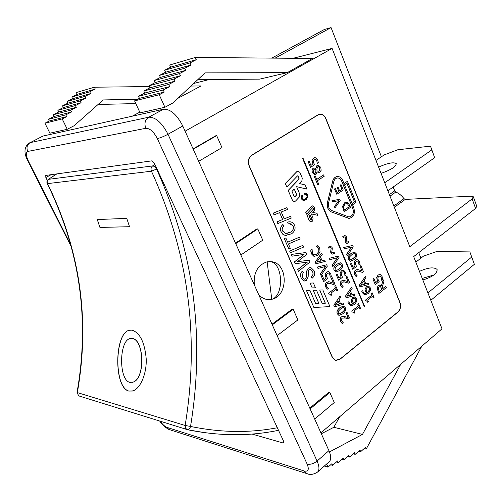 <?xml version="1.0" encoding="UTF-8"?>
<svg xmlns="http://www.w3.org/2000/svg" width="502" height="502" viewBox="0 0 502 502"><rect width="100%" height="100%" fill="white"/><g stroke="black" fill="none" stroke-linecap="round" stroke-linejoin="round"><path stroke-width="0.75" d="M474.365 264.322L469.878 251.922L474.365 264.322L430.816 300.315M433.948 274.97L422.232 278.422M419.471 271.375C427.93 267.553 433.778 266.882 437.01 269.361C437.549 273.301 432.824 276.84 422.841 279.972M415.851 262.132L423.475 256.152L436.822 251.477L469.878 251.922M471.667 257.08L427.905 292.892M187.484 429.725L187.811 429.781C189.022 429.637 189.932 428.526 190.534 426.443L185.131 425.47L185.621 428.357L187.484 429.725M79.197 396.015L78.701 395.865L77.038 392.426M277.317 427.742C249.638 433.101 220.711 432.668 190.534 426.443C205.218 337.2 193.904 251.439 156.58 169.161C155.262 167.066 153.926 165.993 152.583 165.936C151.014 167.298 150.631 169.055 151.447 171.207L156.957 168.892M154.842 164.336L152.583 165.936L48.324 179.358C46.893 180.494 46.542 181.906 47.257 183.6L47.527 183.613C46.818 181.856 47.15 180.419 48.531 179.289L56.851 173.899M128.782 391.083C113.747 387.381 114.425 334.232 128.782 330.36L131.926 330.109C139.983 332.707 144.752 342.389 146.239 359.162C146.666 373.852 140.478 388.322 133.093 390.857L128.782 391.083M99.923 227.425L97.256 219.537L126.768 218.389L129.522 226.722L99.923 227.425L97.369 219.531M132.572 391.027L128.888 391.052C113.854 387.349 114.531 334.207 128.888 330.335L129.397 330.19M132.446 382.317L132.917 382.179C145.48 378.935 144.319 339.402 132.177 338.467L130.156 338.543M132.076 338.492L129.698 338.668C119.018 341.517 118.767 379.995 129.823 382.367L132.804 382.204C145.367 378.966 144.212 339.427 132.076 338.492M129.516 226.709L100.03 227.406M269.637 261.529L270.729 261.699C283.184 263.719 284.076 295.948 271.745 299.292L267.152 261.787L271.889 261.737C288.386 263.87 288.261 296.337 271.745 299.292C266.782 300.315 262.433 298.765 258.693 294.643M434.657 157.697L430.503 146.164L434.657 157.697L387.877 190.76M378.615 167.128C387.375 163.181 393.229 161.977 396.178 163.501C396.31 166.482 391.271 169.77 381.062 173.366M375.992 160.433L384.143 154.93L397.816 149.753L430.503 146.164M431.764 149.922L384.739 182.759M283.937 442.3L283.109 442.996L283.749 442.927L283.674 441.409L154.277 163.131L151.786 160.866L45.751 175.424L45.851 177.532L51.078 174.696M283.109 442.996L251.985 434.048M193.697 83.476L209.39 79.504M293.105 58.288L332.086 48.412L409.795 246.689L472.125 198.892L475.607 208.43L413.679 256.591L441.992 328.829L320.916 432.868M472.125 198.892L473.323 196.765L471.001 196.194L405.265 199.401L403.984 198.648C401.6 195.516 398.87 193.314 395.789 192.04L394.691 190.867L393.185 187.008M339.76 416.679L333.811 427.302L321.324 433.778M307.168 464.13C309.276 469.539 308.322 471.836 304.312 471.014L306.515 473.499C309.853 475.105 313.537 474.622 317.565 472.062L329.268 461.677C331.301 459.625 331.188 455.954 328.929 450.664L182.778 126.008C176.867 114.55 170.448 108.959 163.526 109.229L42.946 136.061L30.22 142.612C27.064 144.695 26.236 147.638 27.735 151.447L145.818 128.305C149.891 128.267 153.731 131.693 157.333 138.59L307.168 464.13C310.368 464.739 313.675 463.722 317.082 461.074L168.001 134.26C163.847 136.481 160.289 137.924 157.333 138.59M400.747 364.27L362.488 434.399L329.469 451.951M362.488 434.399L333.811 427.302M326.601 464.043L328.019 467.167L324.33 466.051M328.019 467.167L331.897 463.71L332.644 465.367L330.692 464.783M332.644 465.367L337.614 460.93L338.354 462.574L336.403 462.009M338.354 462.574L343.28 458.169L344.014 459.813L342.069 459.255M344.014 459.813L348.896 455.433L349.624 457.077L347.679 456.525M349.624 457.077L354.462 452.729L355.178 454.36L353.239 453.827M355.178 454.36L359.972 450.043L360.687 451.668L358.748 451.147M360.687 451.668L365.443 447.382L366.19 449.095L421.818 346.167M364.138 448.556L366.19 449.095M332.086 48.412L185.106 131.179M275.127 58.138L331.063 27.591L324.386 29.467L271.808 58.113M139.782 112.166L132.214 116.194M287.251 72.652L205.067 72.878L172.638 103.123L164.92 107.277L159.234 94.74L164.223 92.104L163.263 89.971L169.663 86.608L168.71 84.474L175.06 81.142L174.112 79.015L180.419 75.727L179.478 73.606L185.734 70.349L184.799 68.228L191.011 65.009L190.089 62.894L196.251 59.707L195.278 57.473L312.508 58.452L287.251 72.652L259.741 79.128L197.87 79.592M190.942 86.049L201.051 85.924L177.658 98.436M137.736 99.227L103.192 99.942L74.145 125.713L67.262 129.284L62.198 118.905L66.641 116.64L65.781 114.876L71.491 111.971L70.631 110.208L76.304 107.334L75.457 105.571L81.092 102.722L80.245 100.965L85.848 98.141L85.007 96.384L90.573 93.592L89.739 91.835L95.267 89.067L94.395 87.21L149.427 86.551M195.278 57.473L169.714 65.009L170.661 67.149L164.643 70.23L165.553 72.25L159.492 75.369L160.402 77.396L154.296 80.546L155.212 82.579L149.063 85.76L149.991 87.794L143.798 91.013L144.727 93.046L138.489 96.302L139.43 98.342L134.567 100.883L140.108 112.868L164.92 107.277M98.085 104.472L135.816 103.581M67.262 129.284L49.886 133.199L44.942 123.203L62.198 118.905M66.641 116.64L49.278 121.007L44.942 123.203M65.781 114.876L48.437 119.307L49.278 121.007M71.491 111.971L54.003 116.489L48.437 119.307M70.631 110.208L53.168 114.795L54.003 116.489M76.304 107.334L58.703 112.002L53.168 114.795M75.457 105.571L57.874 110.302L58.703 112.002M81.092 102.722L63.371 107.541L57.874 110.302M80.245 100.965L62.549 105.847L63.371 107.541M85.848 98.141L68.015 103.105L62.549 105.847M85.007 96.384L67.199 101.41L68.015 103.105M90.573 93.592L72.633 98.693L67.199 101.41M89.739 91.835L71.817 97.005L72.633 98.693M95.267 89.067L77.22 94.313L76.36 92.525L94.395 87.21M77.22 94.313L71.817 97.005M196.251 59.707L170.661 67.149M190.089 62.894L164.643 70.23M191.011 65.009L165.553 72.25M184.799 68.228L159.492 75.369M185.734 70.349L160.402 77.396M179.478 73.606L154.296 80.546M180.419 75.727L155.212 82.579M174.112 79.015L149.063 85.76M175.06 81.142L149.991 87.794M168.71 84.474L143.798 91.013M169.663 86.608L144.727 93.046M163.263 89.971L138.489 96.302M164.223 92.104L139.43 98.342M159.234 94.74L134.567 100.883M240.853 255.016L262.753 240.182L257.79 228.918L235.727 243.621M235.507 243.144L256.848 228.931L257.79 228.918M314.698 419.057L334.269 402.529L329.833 392.457L310.123 408.892M309.784 408.139L328.854 392.257L329.833 392.457M277.135 335.618L297.874 319.918L293.174 309.251L272.285 324.838M272.009 324.223L292.214 309.157L293.174 309.251M198.685 161.337L221.966 147.601L216.682 135.615L193.22 149.207M193.088 148.899L215.772 135.766L216.682 135.615M336.064 360.492L335.355 360.323L332.167 357.16L249.055 165.773C247.53 161.261 248.383 157.754 251.602 155.25L318.004 114.826L319.642 114.218M287.627 222.041L288.23 223.923L287.627 222.041L289.416 221.796M286.573 235.57L283.335 234.723L281.12 232.012C279.99 229.044 280.574 226.54 282.871 224.494L282.952 224.494C280.649 226.534 280.066 229.044 281.202 232.012L282.808 234.283L285.18 235.419L291.524 233.819C294.856 231.347 295.847 228.435 294.498 225.091L293.4 223.377L291.825 222.248L290.256 221.821L287.702 222.041M288.23 223.923L290.238 223.697L293.105 225.862C294.034 228.14 293.268 230.205 290.815 232.062L285.782 233.518L282.526 231.014C281.779 229.282 282.199 227.619 283.799 226.038L282.952 224.494M286.517 233.562L290.74 232.062C293.193 230.205 293.959 228.14 293.03 225.862L289.654 223.679M290.47 252.795L289.641 251.069L290.47 252.795L303.635 247.059L302.907 245.352L289.717 251.069M289.641 251.069L302.907 245.352M312.043 278.315L311.108 276.753L311.529 276.476L311.184 276.759L312.043 278.315C314.773 276.044 315.4 273.446 313.932 270.528L310.838 267.522L308.385 268.124L306.59 271.312L306.515 276.665L305.536 278.848L304.325 279.175L302.58 277.38L302.882 273.251L303.628 272.586L302.555 271.199C300.629 272.523 300.19 274.889 301.238 278.277L303.961 281.045L306.339 280.423L308.153 276.897L308.404 270.917L309.238 269.756L310.631 269.43L312.608 271.4C313.455 273.709 313.122 275.403 311.61 276.483M311.529 276.476C313.041 275.397 313.38 273.703 312.533 271.4L310.324 269.398M304.275 281.089L301.162 278.277C300.114 274.883 300.554 272.523 302.48 271.193L302.806 271.036M304.476 279.2L305.461 278.842L306.44 276.658L306.515 271.312L308.31 268.124L310.374 267.472M328.829 248.201L328.27 247.066L330.473 246.237L328.346 247.066L328.829 248.201L330.322 247.473L331.257 248.019L330.63 251.533L330.868 253.002L332.173 254.131L334.577 253.297L334.1 252.173L332.625 252.895L331.684 252.362L332.305 248.816L332.067 247.373L330.473 246.237M332.38 252.908L334.1 252.173M332.343 254.144L330.787 253.002L330.925 250.241M330.843 250.241L331.176 248.019L330.467 247.461M345.426 272.159L343.663 270.302L341.479 270.804L340.074 273.201L340.996 276.709L338.976 278.24L337.206 274.092L336.309 274.77L338.618 280.191L342.533 277.223L341.517 275.416L341.184 273.534L342.038 272.153L343.424 271.707L344.541 272.799L345.018 275.868L346.091 275.058L345.426 272.159M344.899 275.767L344.937 274.406M344.855 274.406L344.466 272.793L343.487 271.726M336.309 274.77L338.618 280.191M336.233 274.763L337.206 274.092M338.95 278.196L340.996 276.709M340.921 276.702L339.998 273.195L341.398 270.798L343.111 270.214M359.721 308.83L360.467 308.234L358.484 303.547L357.731 304.143L358.453 305.85L351.776 311.14L352.203 312.144L353.025 311.918L354.092 313.311L354.77 312.771L354.023 311.02L358.98 307.086L359.721 308.83L358.924 307.136M352.893 311.899L354.092 313.311M351.776 311.14L352.203 312.144M351.701 311.133L358.453 305.85M358.378 305.843L357.731 304.143M357.65 304.13L358.484 303.547M317.979 268.426L317.308 267.058L326.689 264.755L317.389 267.064L317.979 268.426L325.666 266.411L320.383 273.998L320.998 275.429L327.304 266.192L326.689 264.755M320.383 273.998L320.998 275.429M320.301 273.992L325.566 266.436M333.736 284.584L334.821 283.755L332.205 277.65L331.314 278.321L333.403 283.191L329.293 281.829L326.62 282.406C325.283 283.492 325.001 285.023 325.767 286.981L327.329 289.171L328.433 288.336L326.708 286.397L326.501 284.941L327.26 283.718L329.896 283.36L333.736 284.584L328.904 283.222M328.396 281.748L326.545 282.4C325.208 283.492 324.926 285.017 325.691 286.975L327.329 289.171M328.314 281.748L328.666 281.754M333.309 283.153L331.314 278.321M331.238 278.315L332.205 277.65M348.419 318.839L349.48 317.998L346.926 312.031L346.054 312.721L348.093 317.471L343.199 316.185L341.467 316.881C340.168 317.992 339.885 319.51 340.638 321.424L342.163 323.545L343.242 322.692L341.555 320.822L341.347 319.391L342.094 318.155L345.608 317.942L348.419 318.839L344.033 317.647M343.199 316.185L341.391 316.869C340.086 317.986 339.81 319.498 340.557 321.418L342.163 323.545M343.117 316.178L343.726 316.197M347.999 317.44L346.054 312.721M345.972 312.708L346.926 312.031M317.678 159.843L315.846 157.766L313.555 158.061L312.081 160.376L313.028 164.054L310.907 165.422L309.075 161.004L308.134 161.606L310.531 167.386L314.628 164.738L313.581 162.786L313.242 160.828L314.139 159.498L315.651 159.203L316.756 160.408L317.239 163.596L318.362 162.874L317.678 159.843M317.12 163.501L317.157 162.096M317.082 162.102L316.674 160.414L315.651 159.203M315.576 159.209L315.005 159.147M308.134 161.606L310.531 167.386M308.059 161.613L309.075 161.004M310.895 165.39L313.028 164.054M312.953 164.066L312.006 160.383L313.48 158.067L314.698 157.622M318.739 184.316L317.289 180.827L324.217 176.258L323.652 174.878L316.718 179.446L315.269 175.945L314.334 176.56L317.804 184.937L318.739 184.316M314.334 176.56L317.804 184.937M314.252 176.566L315.269 175.945M316.706 179.409L323.652 174.878M344.29 248.867L343.65 247.517L352.661 245.459L343.732 247.517L344.29 248.867L351.676 247.059L346.575 254.376L347.158 255.794L353.245 246.884L352.661 245.459M346.575 254.376L347.158 255.794M346.493 254.376L351.576 247.084M354.092 253.541L355.472 254.414L355.278 256.484L353.17 258.486L350.302 259.835L349.354 258.938L349.53 256.911L351.67 254.865L354.092 253.541M350.415 259.848L353.094 258.48L355.196 256.484L355.391 254.414L354.343 253.516M353.728 259.823C356.326 257.934 357.186 255.926 356.294 253.805L354.537 252.136L351.118 253.523C348.507 255.405 347.641 257.419 348.52 259.553L350.258 261.228L353.728 259.823M350.478 261.253L348.444 259.553C347.56 257.413 348.426 255.405 351.036 253.516L354.456 252.136M362.356 272.366L363.398 271.582L360.925 265.564L360.072 266.211L362.042 270.998L357.92 269.568L355.573 270.12C354.293 271.168 354.017 272.655 354.738 274.581L356.225 276.746L357.28 275.949L355.642 274.029L355.447 272.599L356.175 271.413L358.277 271.03L362.356 272.366L357.619 270.954M357.267 269.511L355.491 270.12C354.211 271.162 353.935 272.649 354.663 274.575L356.225 276.746M361.948 270.961L360.072 266.211M359.99 266.204L360.925 265.564M360.75 285.312L364.722 284.176L363.517 281.264M364.722 284.176L360.731 285.343L363.567 281.189L364.803 284.182M360.041 286.88L359.3 285.287L360.041 286.88L368.706 284.502L368.173 283.203L365.776 283.894L364.251 280.198L365.939 277.757L365.381 276.395L359.382 285.293M359.3 285.287L365.381 276.395M365.763 283.868L368.173 283.203M367.087 287.979L368.493 287.477L369.478 288.424L369.56 289.949L367.451 292.459L366.341 291.053L366.083 289.623L367.087 287.979M367.408 292.428L369.478 289.943L369.397 288.418L368.317 287.458M370.275 287.815L368.706 286.19L366.504 286.698L365.073 289.19L365.412 291.392L366.749 293.005L364.672 293.57L363.141 292.082L362.808 290.658L361.86 291.392L362.218 292.566L364.54 294.887L368.242 293.595L370.489 290.451L370.275 287.815M364.86 294.931L362.137 292.559L361.86 291.392M361.785 291.386L362.808 290.658M364.866 293.601L366.749 293.005M366.667 292.999L365.33 291.392L364.992 289.183L366.422 286.692L368.179 286.096M332.493 201.917L331.935 200.756L339.685 199.288L332.01 200.75L332.493 201.917L338.831 200.618L334.451 206.68L334.953 207.903L340.187 200.511L339.685 199.288M334.451 206.68L334.953 207.903M334.37 206.68L338.743 200.637M345.056 204.044L346.656 203.479L347.566 203.825L349.292 206.73L344.403 210.143L343.519 206.768L345.056 204.044M344.391 210.1L349.21 206.736L347.566 203.825M347.491 203.825L346.424 203.479M349.687 205.4L347.955 202.752L346.575 202.25L344.585 202.858L342.602 206.447L344.134 211.781L350.478 207.351L349.687 205.4M346.217 202.243L344.504 202.858L342.521 206.447L344.134 211.781M331.634 210.514C329.036 209.127 328.013 206.648 328.559 203.084L333.711 181.824C334.432 179.346 335.807 178.059 337.84 177.959C339.578 178.091 340.889 179.158 341.774 181.159L352.912 208.594C354.017 213.469 352.68 216.262 348.903 216.964L331.634 210.514M349.241 216.977C352.749 215.954 353.948 213.162 352.831 208.594L341.693 181.166C340.808 179.164 339.496 178.097 337.758 177.965L337.451 177.978M352.059 203.517L344.504 184.887L346.97 183.217L354.494 201.823L352.059 203.517M352.046 203.479L354.418 201.823L346.907 183.261M353.854 207.935L352.573 204.785L355.949 202.431L347.403 181.291L343.983 183.6L342.734 180.513C341.624 178.003 339.979 176.673 337.802 176.516C335.267 176.641 333.554 178.254 332.65 181.341L327.492 202.613C326.808 207.081 328.088 210.175 331.339 211.907L348.827 218.395C353.565 217.517 355.234 214.034 353.854 207.935M349.267 218.408L331.257 211.913C328.007 210.181 326.727 207.081 327.417 202.62L332.575 181.347C333.397 178.455 334.978 176.848 337.331 176.528M343.97 183.563L347.403 181.291M294.191 196.558L292.013 191.419L294.304 189.022L296.575 194.393L296.462 195.159L294.944 196.759L294.191 196.558M294.618 196.897L296.387 195.165L296.5 194.399L294.254 189.078M285.268 183.544L286.799 186.97L285.268 183.544L296.839 171.59L297.918 171.063M294.285 201.672L292.396 200.329L288.179 190.409L292.471 200.323L294.141 201.672L295.471 201.114L299.267 197.11L299.713 194.048L296.594 186.637L306.866 189.097L305.116 184.924L299.531 183.569L301.827 181.172L302.267 178.116L299.895 172.437L298.119 171.05L296.914 171.584L285.343 183.537M296.594 186.637L306.866 189.097M288.179 190.409L298.954 179.201L299.066 178.436L297.667 175.813M286.799 186.97L297.441 175.938L298.188 176.152L299.029 179.195L288.261 190.402M364.396 306.879L302.474 158.111L302.894 157.885L302.555 158.105L364.396 306.879L364.703 306.64L302.894 157.885M339.804 359.275L335.462 360.223L332.33 357.104L249.218 165.704C247.724 161.274 248.559 157.823 251.728 155.356L318.124 114.92L320.044 114.287C322.56 114.243 324.474 115.673 325.785 118.585L399.899 302.562C401.079 306.345 400.42 309.489 397.917 311.993L339.804 359.275L397.835 311.987C400.339 309.483 400.998 306.333 399.818 302.555L325.704 118.597C324.392 115.686 322.479 114.255 319.962 114.299L319.661 114.337M336.083 360.373L339.728 359.263M251.678 155.237C248.459 157.747 247.605 161.255 249.13 165.76L332.249 357.173L335.436 360.336L339.848 359.382L397.954 312.093C400.496 309.546 401.173 306.345 399.975 302.505L325.867 118.535C324.53 115.573 322.585 114.117 320.025 114.167L318.08 114.814L251.602 155.25M312.206 287.916L310.054 283.09L312.206 287.916L315.463 287.79L313.392 282.977L310.129 283.09M310.054 283.09L313.392 282.977M310.989 220.183L309.106 216.324L310.223 215.113L311.805 218.878L311.328 220.045L311.729 218.885L310.167 215.176M314.666 207.734L312.828 205.864L311.516 206.416L305.869 212.509L306.578 214.191L312.451 207.841L313.179 208.029L313.304 209.347L307.28 215.86L309.339 220.729L310.889 222.028L312.633 221.056L313.066 218.019L311.334 213.908L317.854 215.358L316.994 213.306L312.765 212.359L314.233 210.765L314.666 207.734M311.347 213.927L317.854 215.358M311.033 222.035L309.257 220.729L307.28 215.86M307.205 215.866L313.223 209.347L313.336 208.594L312.696 207.702M305.869 212.509L306.578 214.191M305.793 212.515L311.441 206.422L312.614 205.864M313.888 307.481L306.496 290.595L313.888 307.481L329.939 306.609L322.811 289.936L319.724 290.062L325.359 303.214L322.158 303.377L316.498 290.194L313.248 290.325L318.939 303.541L315.708 303.704L309.985 290.463L306.578 290.602M306.496 290.595L309.985 290.463M315.702 303.697L318.939 303.541M318.864 303.534L313.248 290.325M313.173 290.325L316.498 290.194M322.152 303.365L325.359 303.214M325.283 303.208L319.724 290.062M319.648 290.062L322.811 289.936M336.817 194.343L334.533 188.959L336.817 194.343L343.23 189.976L341.046 184.604L340.293 185.119L342.013 189.348L339.634 190.967L338.022 187.014L337.262 187.535L338.875 191.482L337.112 192.68L335.374 188.438L334.608 188.959M334.533 188.959L335.374 188.438M337.093 192.642L338.875 191.482M338.794 191.488L337.262 187.535M337.181 187.535L338.022 187.014M339.616 190.929L342.013 189.348M341.931 189.354L340.293 185.119M340.212 185.125L341.046 184.604M373.275 297.975L374.009 297.397L372.089 292.722L371.348 293.3L372.051 295L365.5 300.133L365.914 301.125L366.692 300.911L367.753 302.317L368.418 301.79L367.696 300.045L372.559 296.236L373.275 297.975L372.497 296.28M366.56 300.899L367.753 302.317M365.5 300.133L365.914 301.125M365.418 300.127L372.051 295M371.969 295L371.348 293.3M371.273 293.293L372.089 292.722M359.451 261.479L357.738 259.609L355.592 260.074L354.211 262.42L355.102 265.903L353.113 267.39L351.406 263.261L350.528 263.914L352.762 269.317L356.596 266.436L355.617 264.636L355.297 262.772L356.138 261.416L357.549 261.015L358.585 262.094L359.037 265.138L360.085 264.353L359.451 261.479M358.917 265.043L358.961 263.694M358.88 263.688L358.503 262.094L357.549 261.015M350.528 263.914L352.762 269.317M350.446 263.914L351.406 263.261M353.094 267.346L355.102 265.903M355.021 265.903L354.136 262.42L355.51 260.067L357.135 259.515M346.493 236.762L345.125 235.626L342.86 236.404L343.324 237.534L344.786 236.837L345.696 237.39L345.069 240.853L345.301 242.309L346.857 243.464L348.921 242.654L348.463 241.537L347.014 242.228L346.098 241.688L346.719 238.193L346.493 236.762M346.807 242.24L348.463 241.537M346.775 243.464L345.219 242.309L345.363 239.579M345.288 239.579L345.621 237.39L344.899 236.825M342.86 236.404L343.324 237.534M342.778 236.404L344.861 235.614M313.825 169.651L314.848 169.306L315.846 169.663L315.959 171.458L315.218 173.215L314.597 173.416L313.317 172.249L313.825 169.651M314.654 173.41L315.883 171.464L315.846 169.663M315.764 169.67L314.679 169.318M317.71 166.884L318.544 166.601L320 167.863L319.178 170.937L318.142 171.264L317 170.849L316.862 168.992L317.71 166.884M318.274 171.264L319.103 170.944L319.918 167.869L318.387 166.614M319.837 172.299L321.142 170.31L320.791 167.367L318.155 165.145L317.013 165.509L315.808 168.647L314.246 168.001L313.242 168.283C312.018 169.205 311.78 170.699 312.526 172.751L314.905 174.853L315.921 174.539L317.076 171.86L318.726 172.638L319.837 172.299M318.883 172.632L317.044 171.91M315.036 174.853L312.445 172.757C311.704 170.705 311.943 169.218 313.166 168.289L313.995 168.013M315.727 168.622L316.938 165.516L317.929 165.158M378.997 286.906L380.409 286.554L382.016 289.234L379.192 291.449L378.251 288.324L378.997 286.906M379.167 291.398L381.934 289.227L380.409 286.554M382.223 287.056L383.911 281.559L383.208 279.827L381.401 285.939L380.008 285.067L378.345 285.575L377.165 288.004L378.872 293.463L386.352 287.583L385.812 286.253L382.844 288.581L382.223 287.056M382.825 288.531L385.812 286.253M379.744 285.042L378.263 285.569L377.084 287.997L378.872 293.463M381.338 285.87L383.208 279.827M382.047 276.451L380.309 274.544L378.131 275.052L376.732 277.493L377.636 281.082L375.621 282.645L373.883 278.397L372.992 279.087L375.264 284.634L379.154 281.616L378.157 279.765L377.83 277.844L378.684 276.433L380.121 276L381.169 277.104L381.627 280.241L382.687 279.419L382.047 276.451M381.507 280.141L381.545 278.748M381.47 278.742L381.087 277.098L380.121 276M372.992 279.087L375.264 284.634M372.911 279.081L373.883 278.397M375.596 282.595L377.636 281.082M377.554 281.082L376.657 277.493L378.05 275.046L379.757 274.456M343.023 307.513L344.435 308.322L344.246 310.418L342.107 312.545L339.045 314.032L338.222 313.198L338.398 311.146L340.569 308.975L343.023 307.513M339.164 314.051L342.031 312.539L344.165 310.412L344.353 308.316L343.424 307.475M342.678 313.869C345.32 311.824 346.179 309.759 345.269 307.67L343.726 306.113L339.998 307.644C337.344 309.678 336.478 311.755 337.382 313.863L338.906 315.413L342.678 313.869M339.132 315.457L337.3 313.857C336.396 311.748 337.269 309.671 339.917 307.638L343.418 306.069M335.292 305.222L339.427 303.974L338.16 301.024M339.427 303.974L335.267 305.266L338.21 300.955L339.503 303.98M334.558 306.847L333.786 305.235L334.558 306.847L343.575 304.212L343.017 302.901L340.519 303.666L338.919 299.932L340.663 297.397L340.074 296.023L333.868 305.241M333.786 305.235L340.074 296.023M340.507 303.635L343.017 302.901M336.88 290.978L337.658 290.382L335.6 285.575L334.821 286.171L335.568 287.922L328.641 293.212L329.086 294.241L329.914 294.015L331.038 295.458L331.747 294.919L330.975 293.124L336.114 289.19L336.88 290.978L336.058 289.234M329.776 294.003L331.038 295.458M328.641 293.212L329.086 294.241M328.559 293.206L335.568 287.922M335.493 287.916L334.821 286.171M334.74 286.165L335.6 285.575M330.642 273.49L328.841 271.613L326.595 272.122L325.164 274.55L326.105 278.095L324.035 279.652L322.228 275.454L321.305 276.144L323.677 281.628L327.68 278.616L326.645 276.79L326.3 274.889L327.172 273.483L328.653 273.05L329.739 274.136L330.228 277.242L331.32 276.42L330.642 273.49M330.109 277.142L330.14 275.767M330.059 275.761L329.657 274.136L328.653 273.05M321.305 276.144L323.677 281.628M321.23 276.138L322.228 275.454M324.016 279.608L326.105 278.095M326.03 278.095L325.083 274.544L326.52 272.115L328.283 271.526M316.724 262.176L320.991 261.046L319.686 258.003M320.991 261.046L316.706 262.201L319.73 257.934L321.067 261.046M315.971 263.782L315.181 262.126L315.971 263.782L325.265 261.423L324.687 260.074L322.115 260.764L320.464 256.917L322.259 254.401L321.65 252.989L315.262 262.126M315.181 262.126L321.65 252.989M322.102 260.739L324.687 260.074M317.571 255.455L320.056 251.979L319.692 247.982L317.666 245.309L316.417 246.212L318.783 248.615L318.946 251.389L316.969 254.05L314.196 254.878L312.413 253.221L312.093 249.318L310.82 250.234L311.504 253.861L314.02 256.371L317.571 255.455M314.754 256.484L313.945 256.371L311.428 253.861L310.939 251.922M310.863 251.922L310.82 250.234M310.744 250.234L312.093 249.318M314.591 254.928L316.894 254.05L318.864 251.389L318.701 248.615L317.553 246.934M317.471 246.934L316.455 246.306M316.335 246.212L317.666 245.309M353.352 298.834L354.82 298.307L355.799 299.242L355.887 300.78L353.741 303.352L352.599 301.953L352.335 300.51L353.352 298.834M353.697 303.321L355.805 300.773L355.717 299.236L354.638 298.288M356.608 298.615L355.002 296.996L352.749 297.548L351.293 300.089L351.651 302.311L353.025 303.917L350.835 304.513L349.329 303.039L348.99 301.608L348.024 302.367L348.388 303.547L350.992 305.887L354.55 304.488L356.84 301.269L356.608 298.615M351.011 305.887L348.306 303.541L348.024 302.367M347.942 302.361L348.99 301.608M351.049 304.545L353.025 303.917M352.944 303.911L351.569 302.304L351.212 300.083L352.668 297.542L354.525 296.914M346.863 296.236L350.917 295.025L349.674 292.095M350.917 295.025L346.838 296.274L349.725 292.026L350.998 295.032M346.142 297.837L345.382 296.23L346.142 297.837L354.996 295.289L354.443 293.984L351.996 294.724L350.421 291.016L352.134 288.512L351.557 287.15L345.458 296.236M345.382 296.23L351.557 287.15M351.984 294.699L354.443 293.984M348.444 283.128L349.511 282.312L346.957 276.269L346.085 276.935L348.124 281.748L344.065 280.392L341.498 280.963C340.193 282.042 339.917 283.548 340.663 285.487L342.188 287.652L343.268 286.824L341.586 284.91L341.379 283.473L342.126 282.262L344.592 281.892L348.444 283.128L343.707 281.773M343.23 280.317L341.416 280.957C340.118 282.036 339.835 283.542 340.588 285.481L342.188 287.652M343.148 280.317L343.475 280.323M348.03 281.71L346.085 276.935M346.003 276.928L346.957 276.269M339.91 264.221L341.329 265.081L341.14 267.177L338.994 269.235L336.02 270.641L335.091 269.756L335.261 267.704L337.444 265.602L339.91 264.221M336.139 270.66L338.913 269.229L341.059 267.177L341.247 265.081L340.212 264.19M339.565 270.578C342.22 268.626 343.086 266.581 342.169 264.454L340.438 262.803L336.867 264.247C334.207 266.198 333.328 268.244 334.238 270.39L335.951 272.046L339.565 270.578M336.183 272.071L334.163 270.39C333.253 268.244 334.125 266.192 336.792 264.247L340.13 262.778M329.864 259.653L329.212 258.298L338.417 256.076L329.287 258.298L329.864 259.653L337.413 257.708L332.224 265.188L332.832 266.612L339.019 257.501L338.417 256.076M332.224 265.188L332.832 266.612M332.148 265.188L337.313 257.733M307.205 194.174L305.712 193.27L304.739 193.308L304.727 194.236L306.622 194.782L307.073 196.42L306.019 198.503L304.112 199.426L302.543 198.842L302.091 197.217L302.813 195.504L302.191 194.989L301.363 198.064L302.593 200.047L304.181 200.354L306.471 199.263L307.82 196.558L307.205 194.174M303.465 200.392L304.181 200.354M303.39 200.392L302.593 200.047M302.518 200.053L301.972 199.495M301.89 199.495L301.363 198.064M301.288 198.064L301.344 197.085M301.269 197.085L301.62 195.987M301.539 195.987L302.191 194.989M304.049 199.426L304.89 199.256M304.814 199.263L306.019 198.503M305.944 198.51L306.565 197.788M306.49 197.794L306.873 197.23M306.797 197.236L307.073 196.42M306.998 196.426L307.061 195.83M306.986 195.836L306.622 194.782M306.546 194.789L306.251 194.45M306.17 194.456L305.611 194.211M305.536 194.211L304.727 194.236M304.645 194.243L304.739 193.308M298.483 271.306L297.648 269.561L298.483 271.306L310.016 261.975L309.27 260.224L297.498 261.661L306.766 254.37L305.975 252.531L291.173 254.426L291.938 256.196L304.08 254.376L294.429 261.937L295.189 263.701L307.274 262.182L297.73 269.561M297.648 269.561L303.503 265.025M303.428 265.018L305.749 263.305M305.674 263.305L306.477 262.772M306.396 262.766L307.168 262.201M294.429 261.937L295.189 263.701M294.348 261.937L301.25 256.522M301.169 256.516L303.948 254.414M291.173 254.426L291.938 256.196M291.097 254.426L305.975 252.531M297.529 261.642L309.27 260.224M290.319 248.308L288.43 243.941L300.158 238.927L299.418 237.208L287.677 242.202L285.839 237.942L284.314 238.594L288.807 248.967L290.319 248.308M284.314 238.594L288.807 248.967M284.239 238.594L285.839 237.942M287.671 242.177L299.418 237.208M277.813 223.578L276.972 221.815L277.813 223.578L291.242 218.081L290.495 216.337L284.195 218.903L281.227 212.001L287.552 209.466L286.805 207.709L273.283 213.118L274.048 214.887L279.696 212.622L282.67 219.531L277.048 221.815M276.972 221.815L282.67 219.531M282.595 219.531L279.627 212.647M273.283 213.118L274.048 214.887M273.207 213.118L286.805 207.709M284.182 218.878L290.495 216.337M381.407 156.781L331.063 27.591M420.914 258.16L418.762 252.638M475.607 208.43L476.781 206.272L473.43 197.066M47.313 180.438L45.851 177.532M47.213 183.512L47.257 183.6C79.931 250.216 89.858 319.837 77.032 392.457L78.701 395.865L187.811 429.781C219.424 436.169 249.663 436.345 278.51 430.308M47.527 183.613L151.447 171.207C188.47 252.481 199.696 337.237 185.131 425.47L77.346 392.595C90.165 319.918 80.226 250.26 47.527 183.613M187.698 429.768L205.933 432.862M254.313 284.91C253.41 272.755 257.689 265.05 267.152 261.787M394.691 190.867L389.395 194.632M389.998 196.169L395.789 192.04M403.984 198.648L393.844 205.983M394.359 207.301L405.265 199.401M182.778 126.008L168.001 134.26C161.989 122.708 155.564 117.022 148.73 117.211C145.047 119.771 144.08 123.473 145.818 128.305M304.312 471.014L166.953 427.384L168.929 429.461L308.077 474.001M317.565 472.062C319.554 470.054 319.391 466.389 317.082 461.074L328.929 450.664M163.526 109.229L148.73 117.211L30.22 142.612L42.946 136.061M159.692 421.027C161.544 424.278 164.625 427.089 168.929 429.461L170.347 429.913M27.83 160.954L28.388 161.073C25.897 155.664 25.677 152.457 27.735 151.447M166.953 427.384C164.807 426.556 162.566 424.491 160.22 421.191M70.889 245.076L28.388 161.073M437.292 270.095L437.01 269.361M56.739 173.918L48.324 179.358M396.385 164.035L396.178 163.501M71.447 247.141L27.892 161.079C23.519 152.69 24.083 146.603 29.599 142.832M271.889 261.737L270.729 261.699"/></g></svg>
